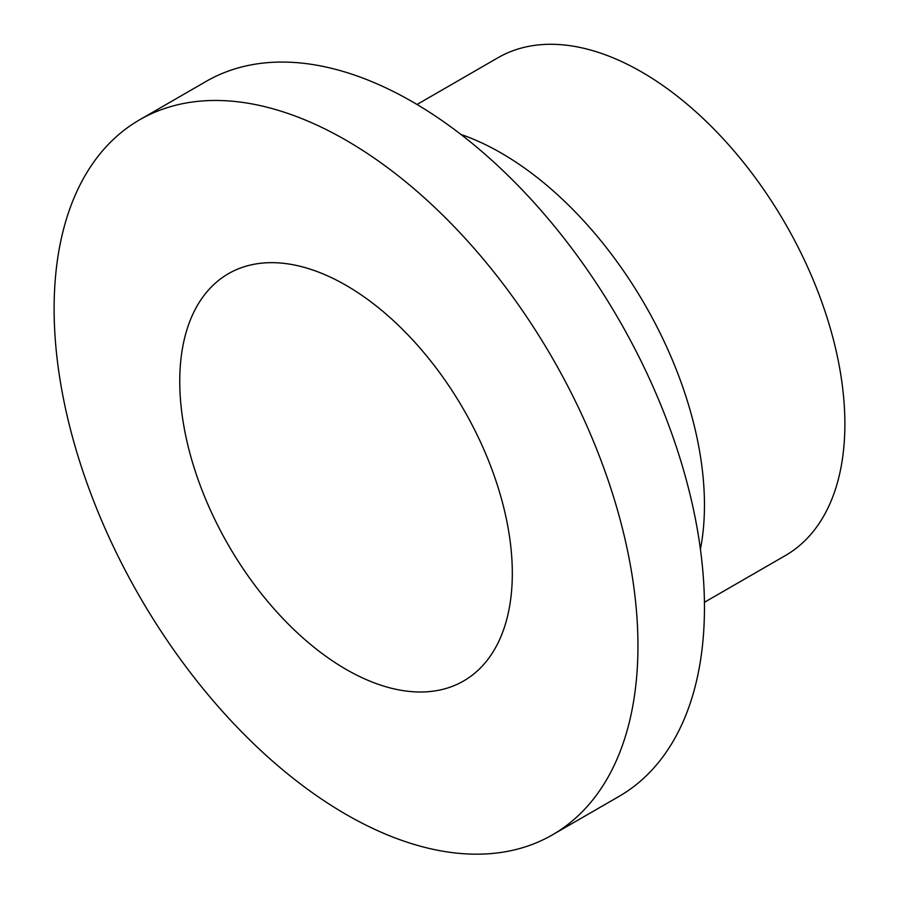 <?xml version="1.0" encoding="UTF-8"?>
<svg xmlns="http://www.w3.org/2000/svg" width="899" height="899" viewBox="0 0 899 899"><rect width="100%" height="100%" fill="white"/><g stroke="black" fill="none" stroke-linecap="round" stroke-linejoin="round"><path stroke-width="1.35" d="M179.755 381.333A235.156 135.771 -120 0 0 282.398 617.984A235.156 135.771 -120 0 0 463.614 680.981A235.156 135.771 -120 0 0 463.614 409.45A235.156 135.771 -120 0 0 228.458 273.678A235.156 135.771 -120 0 0 179.755 381.333M704.434 602.285L785.355 555.571A287.41 165.933 -120 0 0 785.355 223.694A287.41 165.933 -120 0 0 497.945 57.75L417.024 104.475M700.422 549.267A287.41 165.933 -120 0 0 460.929 134.445M552.447 834.845L618.962 796.447A412.832 238.347 -120 0 0 618.962 319.752A412.832 238.347 -120 0 0 206.141 81.404L139.626 119.803A412.832 238.347 -120 0 0 54.12 308.795A412.832 238.347 -120 0 0 234.324 724.246A412.832 238.347 -120 0 0 552.447 834.845A412.832 238.347 -120 0 0 552.458 358.162A412.832 238.347 -120 0 0 139.626 119.803"/></g></svg>
